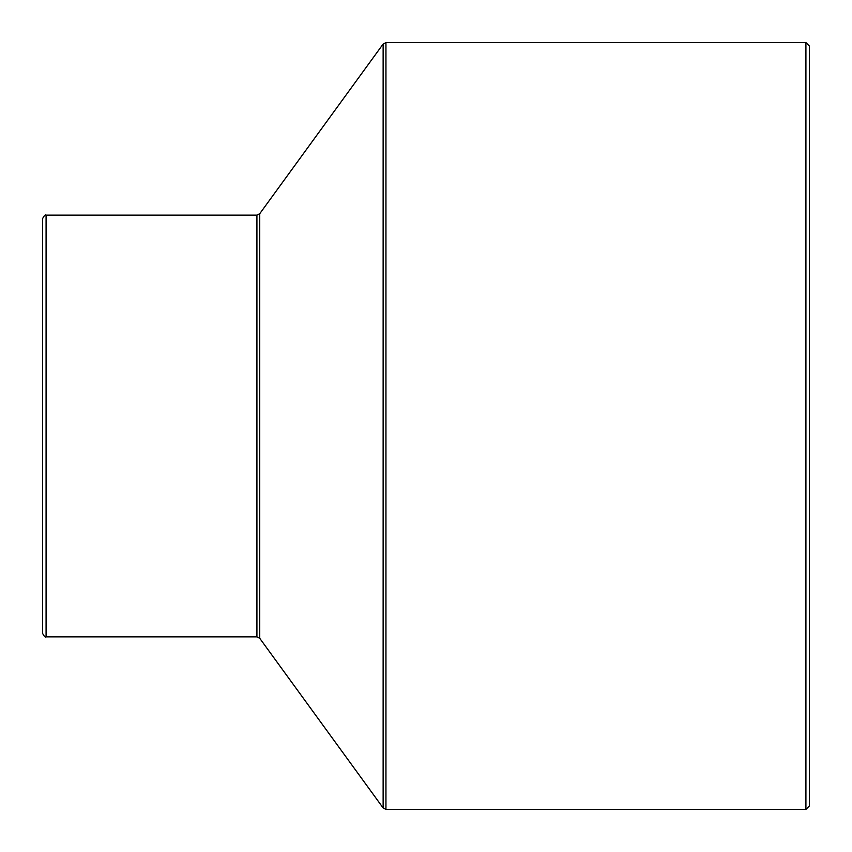 <?xml version="1.0" encoding="UTF-8"?>
<svg xmlns="http://www.w3.org/2000/svg" width="852" height="852" viewBox="0 0 852 852"><rect width="100%" height="100%" fill="white"/><g stroke="black" fill="none" stroke-linecap="round" stroke-linejoin="round"><path stroke-width="1.28" d="M42.6 218.613L42.6 633.387C44.197 636.465 45.358 637.626 46.083 636.87L46.083 215.13C45.358 214.374 44.197 215.535 42.6 218.613M805.917 809.4L809.4 805.917L809.4 46.083L805.917 42.6L805.917 809.4L385.945 809.4L385.945 42.6L383.134 44.038L383.134 807.962L259.743 638.308L259.743 213.692L256.921 215.13L256.921 636.87L46.083 636.87M256.921 215.13L46.083 215.13M259.743 638.308L256.921 636.87M259.743 213.692L383.134 44.038M385.945 809.4L383.134 807.962M805.917 42.6L385.945 42.6"/></g></svg>
